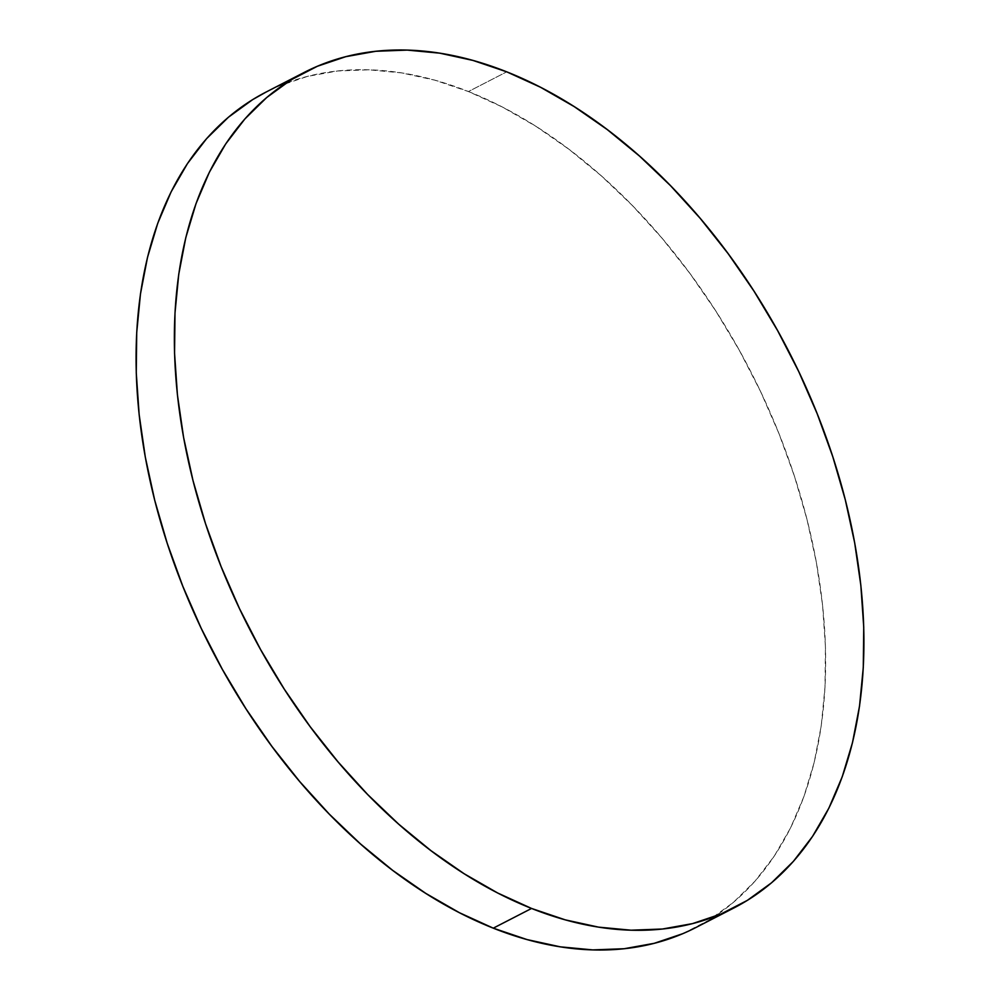 <?xml version="1.0" encoding="UTF-8"?>
<svg xmlns="http://www.w3.org/2000/svg" width="1000" height="1000" viewBox="0 0 1000 1000"><rect width="100%" height="100%" fill="white"/><g stroke="black" fill="none" stroke-linecap="round" stroke-linejoin="round"><path stroke-width="0.75" stroke-dasharray="5 3.75" d="M695.812 927.562A469.775 303.212 62.8 0 0 804.225 508.9A469.775 303.212 62.8 0 0 468.438 91.55L506.725 71.838L468.438 91.55A469.775 303.212 62.8 0 0 265.912 92.137M682.625 933.737L709.062 920.075L733.3 902.463L755.1 881.075L774.275 856.112L790.612 827.812L803.962 796.438L814.212 762.325L821.25 725.763L825 687.125L825.45 646.787L822.575 605.125L816.4 562.55L807 519.462L794.463 476.287L778.9 433.425L760.475 391.312L739.35 350.337L715.738 310.887L689.862 273.363L661.975 238.125L632.35 205.487L601.25 175.787L569 149.312L535.913 126.3L502.275 106.975L468.438 91.55L434.725 80.138L401.45 72.862L368.95 69.8L337.512 70.987L307.475 76.388L279.088 85.962L266.238 91.975"/><path stroke-width="1.5" d="M304.188 72.438L265.912 92.137A469.775 303.212 62.8 0 0 157.487 510.8A469.775 303.212 62.8 0 0 493.275 928.162A469.775 303.212 62.8 0 0 695.812 927.562L734.087 907.862A469.775 303.212 -117.2 0 1 531.562 908.45L493.275 928.162L531.562 908.45A469.775 303.212 -117.2 0 1 195.775 491.1A469.775 303.212 -117.2 0 1 304.188 72.438A469.775 303.212 -117.2 0 1 506.725 71.838A469.775 303.212 -117.2 0 1 842.513 489.2A469.775 303.212 -117.2 0 1 734.087 907.862M506.725 71.838L473.013 60.438L439.738 53.163L407.238 50.1L375.8 51.275L345.75 56.688L317.375 66.263L290.938 79.925L266.7 97.537L244.9 118.925L225.725 143.887L209.387 172.188L196.038 203.562L185.787 237.675L178.75 274.237L175 312.875L174.55 353.212L177.425 394.875L183.6 437.45L193 480.538L205.538 523.713L221.1 566.575L239.525 608.688L260.65 649.663L284.262 689.112L310.138 726.637L338.025 761.875L367.65 794.513L398.75 824.212L431 850.688L464.087 873.7L497.725 893.025L531.562 908.45L565.275 919.862L598.55 927.138L631.05 930.2L662.487 929.013L692.525 923.612L720.913 914.038L747.35 900.375L771.587 882.763L793.388 861.375L812.55 836.413L828.9 808.1L842.25 776.737L852.5 742.613L859.538 706.062L863.288 667.425L863.737 627.087L860.85 585.425L854.688 542.85L845.288 499.762L832.75 456.587L817.188 413.725L798.763 371.613L777.638 330.637L754.025 291.188L728.15 253.663L700.263 218.412L670.638 185.787L639.538 156.088L607.288 129.6L574.188 106.6L540.562 87.275L506.725 71.838M266.238 91.975L252.65 99.625L228.412 117.238L206.612 138.625L187.45 163.588L171.1 191.9L157.75 223.263L147.5 257.387L140.463 293.938L136.713 332.575L136.263 372.912L139.15 414.575L145.312 457.15L154.713 500.238L167.25 543.413L182.812 586.275L201.238 628.387L222.362 669.362L245.975 708.812L271.85 746.338L299.738 781.587L329.363 814.212L360.462 843.913L392.713 870.4L425.812 893.4L459.438 912.725L493.275 928.162L526.987 939.562L560.262 946.838L592.762 949.9L624.2 948.725L654.25 943.312L682.625 933.737"/></g></svg>
